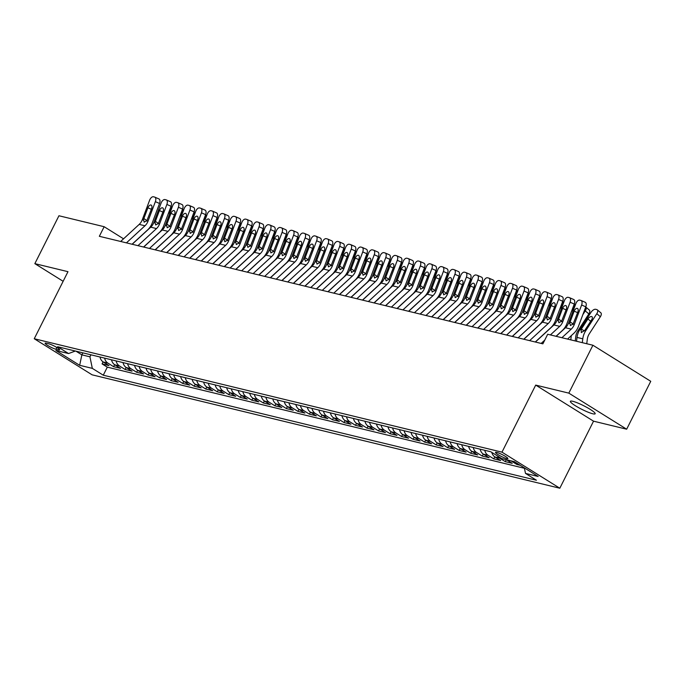 <?xml version="1.0" encoding="UTF-8"?>
<svg xmlns="http://www.w3.org/2000/svg" width="685" height="685" viewBox="0 0 685 685"><rect width="100%" height="100%" fill="white"/><g stroke="black" fill="none" stroke-linecap="round" stroke-linejoin="round"><path stroke-width="1.03" d="M572.763 401.29A13.871 2.029 -153.3 0 0 570.374 401.299A13.871 2.029 -153.3 0 0 578.457 407.549A13.871 2.029 -153.3 0 0 592.773 413.774A13.871 2.029 -153.3 0 0 595.162 413.766A13.871 2.029 -153.3 0 0 587.079 407.524A13.871 2.029 -153.3 0 0 572.763 401.29M496.668 452.348A6.936 1.01 -153.3 0 0 495.478 452.357A6.936 1.01 -153.3 0 0 499.519 455.482A6.936 1.01 -153.3 0 0 506.677 458.59A6.936 1.01 -153.3 0 0 507.868 458.59A6.936 1.01 -153.3 0 0 503.826 455.465A6.936 1.01 -153.3 0 0 496.668 452.348M626.664 429.204L568.824 393.13L535.704 385.098L593.544 421.172L626.664 429.204L650.75 381.305L592.91 345.231L547.692 334.263L542.88 343.844L99.342 236.299L104.163 226.718L58.944 215.758L34.849 263.648L63.14 281.295M593.544 421.172L559.816 488.225L92.09 374.815L34.25 338.741L501.977 452.151L559.816 488.225M99.993 357.005A8.674 7.261 103.6 0 0 103.289 362.005L108.992 365.567L102.082 363.889L103.093 361.877M104.608 358.118A8.674 7.261 103.6 0 0 107.896 363.127L113.599 366.68L114.618 364.668M113.599 366.68L120.517 368.359L114.806 364.797A8.674 7.261 103.6 0 1 111.518 359.796M123.035 362.588A8.674 7.261 103.6 0 0 126.331 367.597L132.034 371.15L125.124 369.472L126.134 367.468M134.56 365.388A8.674 7.261 103.6 0 0 137.848 370.388L143.559 373.942L136.64 372.272L137.651 370.26M146.076 368.179A8.674 7.261 103.6 0 0 149.373 373.179L155.075 376.741L148.165 375.063L149.176 373.051M157.601 370.97A8.674 7.261 103.6 0 0 160.889 375.971L166.601 379.533L159.682 377.855L160.692 375.842M169.118 373.762A8.674 7.261 103.6 0 0 172.415 378.762L178.117 382.324L171.207 380.646L172.218 378.642M180.643 376.553A8.674 7.261 103.6 0 0 183.931 381.562L189.634 385.116L182.724 383.446L183.734 381.434M192.16 379.353A8.674 7.261 103.6 0 0 195.456 384.353L201.159 387.916L194.249 386.237L195.259 384.225M203.676 382.144A8.674 7.261 103.6 0 0 206.973 387.145L212.675 390.707L205.765 389.029L206.776 387.016M215.201 384.936A8.674 7.261 103.6 0 0 218.489 389.936L224.2 393.498L217.282 391.82L218.301 389.816M226.718 387.727A8.674 7.261 103.6 0 0 230.014 392.736L235.717 396.29L228.807 394.62L229.817 392.608M238.243 390.527A8.674 7.261 103.6 0 0 241.531 395.528L247.242 399.09L240.324 397.411L241.334 395.399M249.76 393.318A8.674 7.261 103.6 0 0 253.056 398.319L258.759 401.881L251.849 400.203L252.859 398.19M261.285 396.11A8.674 7.261 103.6 0 0 264.573 401.11L270.284 404.672L263.365 402.994L264.376 400.99M272.801 398.901A8.674 7.261 103.6 0 0 276.098 403.91L281.8 407.464L274.891 405.794L275.901 403.782M284.326 401.701A8.674 7.261 103.6 0 0 287.614 406.702L293.317 410.264L286.407 408.585L287.417 406.573M295.843 404.492A8.674 7.261 103.6 0 0 299.139 409.493L304.842 413.055L297.932 411.377L298.943 409.365M307.359 407.284A8.674 7.261 103.6 0 0 310.656 412.284L316.359 415.846L309.449 414.168L310.459 412.156M318.885 410.075A8.674 7.261 103.6 0 0 322.173 415.084L327.884 418.638L320.965 416.959L321.984 414.956M330.401 412.875A8.674 7.261 103.6 0 0 333.698 417.876L339.4 421.429L332.49 419.759L333.501 417.747M341.926 415.667A8.674 7.261 103.6 0 0 345.214 420.667L350.925 424.229L344.007 422.551L345.017 420.539M353.443 418.458A8.674 7.261 103.6 0 0 356.739 423.458L362.442 427.02L355.532 425.342L356.542 423.33M364.968 421.249A8.674 7.261 103.6 0 0 368.256 426.258L373.967 429.812L367.049 428.134L368.059 426.13M376.485 424.049A8.674 7.261 103.6 0 0 379.781 429.05L385.484 432.603L378.574 430.933L379.584 428.921M388.01 426.841A8.674 7.261 103.6 0 0 391.298 431.841L397 435.403L390.09 433.725L391.101 431.713M399.526 429.632A8.674 7.261 103.6 0 0 402.823 434.632L408.525 438.194L401.615 436.516L402.626 434.504M411.043 432.423A8.674 7.261 103.6 0 0 414.339 437.424L420.042 440.986L413.132 439.308L414.142 437.304M422.568 435.215A8.674 7.261 103.6 0 0 425.856 440.224L431.567 443.777L424.649 442.108L425.668 440.095M434.084 438.015A8.674 7.261 103.6 0 0 437.381 443.015L443.084 446.577L436.174 444.899L437.184 442.887M445.61 440.806A8.674 7.261 103.6 0 0 448.898 445.807L454.609 449.369L447.69 447.69L448.701 445.678M457.126 443.597A8.674 7.261 103.6 0 0 460.423 448.598L466.125 452.16L459.215 450.482L460.226 448.478M468.651 446.389A8.674 7.261 103.6 0 0 471.939 451.398L477.651 454.951L470.732 453.282L471.742 451.269M480.168 449.189A8.674 7.261 103.6 0 0 483.464 454.189L489.167 457.751L482.257 456.073L483.267 454.061M491.779 452.383A8.674 7.261 103.6 0 0 494.981 456.981L500.684 460.543L493.774 458.864L494.784 456.852M506.421 459.721A8.674 7.261 103.6 0 0 506.506 459.772L512.209 463.334L505.299 461.656L506.283 459.686M520.198 465.269L516.815 464.456L517.312 463.471M55.956 349.247L58.49 349.864A6.722 0.985 -153.3 0 0 59.646 349.855A6.722 0.985 -153.3 0 0 55.733 346.833A6.722 0.985 -153.3 0 0 48.798 343.81L46.263 343.202A6.722 0.985 -153.3 0 0 45.107 343.202A6.722 0.985 -153.3 0 0 49.02 346.225A6.722 0.985 -153.3 0 0 55.956 349.247L56.846 347.475M82.876 352.852L81.866 354.856L89.932 356.817L92.329 368.376L103.272 375.2L536.441 480.236L525.498 473.412L538.17 476.477L514.409 461.664L501.737 458.59L490.794 451.766L57.626 346.73L68.569 353.554L75.359 351.028M92.329 368.376L79.657 365.302L55.896 350.48L68.569 353.554M102.082 363.889L107.322 367.151L524.436 468.292M516.815 464.456L511.113 460.894A8.674 7.261 -76.4 0 1 511.027 460.842M505.299 461.656L499.588 458.102A8.674 7.261 -76.4 0 1 497.404 455.885M493.774 458.864L488.071 455.302A8.674 7.261 -76.4 0 1 484.774 450.302M482.257 456.073L476.546 452.511A8.674 7.261 -76.4 0 1 473.258 447.51M470.732 453.282L465.029 449.72A8.674 7.261 -76.4 0 1 461.733 444.719M459.215 450.482L453.504 446.928A8.674 7.261 -76.4 0 1 450.216 441.919M447.69 447.69L441.988 444.128A8.674 7.261 -76.4 0 1 438.7 439.128M436.174 444.899L430.471 441.337A8.674 7.261 -76.4 0 1 427.175 436.336M424.649 442.108L418.946 438.546A8.674 7.261 -76.4 0 1 415.658 433.545M413.132 439.308L407.429 435.754A8.674 7.261 -76.4 0 1 404.133 430.745M401.615 436.516L395.904 432.954A8.674 7.261 -76.4 0 1 392.616 427.954M390.09 433.725L384.388 430.163A8.674 7.261 -76.4 0 1 381.091 425.162M378.574 430.933L372.863 427.371A8.674 7.261 -76.4 0 1 369.575 422.371M367.049 428.134L361.346 424.58A8.674 7.261 -76.4 0 1 358.05 419.58M355.532 425.342L349.821 421.789A8.674 7.261 -76.4 0 1 346.533 416.78M344.007 422.551L338.304 418.989A8.674 7.261 -76.4 0 1 335.008 413.988M332.49 419.759L326.788 416.197A8.674 7.261 -76.4 0 1 323.491 411.197M320.965 416.959L315.263 413.406A8.674 7.261 -76.4 0 1 311.975 408.406M309.449 414.168L303.746 410.615A8.674 7.261 -76.4 0 1 300.45 405.606M297.932 411.377L292.221 407.815A8.674 7.261 -76.4 0 1 288.933 402.814M286.407 408.585L280.704 405.023A8.674 7.261 -76.4 0 1 277.408 400.023M274.891 405.794L269.179 402.232A8.674 7.261 -76.4 0 1 265.891 397.231M263.365 402.994L257.663 399.441A8.674 7.261 -76.4 0 1 254.366 394.432M251.849 400.203L246.138 396.641A8.674 7.261 -76.4 0 1 242.85 391.64M240.324 397.411L234.621 393.849A8.674 7.261 -76.4 0 1 231.325 388.849M228.807 394.62L223.105 391.058A8.674 7.261 -76.4 0 1 219.808 386.057M217.282 391.82L211.579 388.267A8.674 7.261 -76.4 0 1 208.291 383.257M205.765 389.029L200.063 385.467A8.674 7.261 -76.4 0 1 196.766 380.466M194.249 386.237L188.538 382.675A8.674 7.261 -76.4 0 1 185.25 377.675M182.724 383.446L177.021 379.884A8.674 7.261 -76.4 0 1 173.725 374.883M171.207 380.646L165.496 377.092A8.674 7.261 -76.4 0 1 162.208 372.092M159.682 377.855L153.979 374.301A8.674 7.261 -76.4 0 1 150.683 369.292M148.165 375.063L142.454 371.501A8.674 7.261 -76.4 0 1 139.166 366.501M136.64 372.272L130.938 368.71A8.674 7.261 -76.4 0 1 127.641 363.709M125.124 369.472L119.421 365.918A8.674 7.261 -76.4 0 1 116.125 360.918M90.942 354.804L89.932 356.817M568.824 393.13L592.91 345.231M535.704 385.098L501.977 452.151M34.25 338.741L67.978 271.68L34.849 263.648M123.548 238.817L104.163 226.718M75.966 351.174L81.866 354.856L79.657 365.302M107.322 367.151L103.272 375.2M525.498 473.412L524.342 467.855M120.671 241.471L139.209 224.389A10.84 9.076 103.6 0 0 142.266 219.782L149.604 200.26A4.333 2.346 -66.5 0 1 153.423 196.775L154.579 197.049A4.333 2.346 -66.5 0 1 154.784 197.126A4.333 2.346 -66.5 0 1 155.367 201.655L148.028 221.178L146.787 220.878L144.021 222.034M132.068 244.237L147.626 229.903A16.26 13.614 103.6 0 0 152.207 223.002L159.545 203.479L155.367 201.655M126.425 242.867L144.972 225.785A10.84 9.076 103.6 0 0 148.028 221.178M158.757 198.873A4.333 2.346 113.5 0 1 158.963 198.941A4.333 2.346 113.5 0 1 159.545 203.479M144.364 222.188L143.507 220.091L143.867 218.532L147.9 207.795A3.468 1.875 113.5 0 1 150.965 205.003A3.468 1.875 113.5 0 1 151.128 205.063A3.468 1.875 113.5 0 1 151.59 208.685L146.787 220.878M168.142 214.054L170.539 210.338A4.333 2.183 -49.8 0 0 171.036 206.468A4.333 2.183 -49.8 0 0 171.002 206.433M132.188 244.262L150.734 227.18A10.84 9.076 103.6 0 0 153.791 222.582L161.121 203.051A4.333 2.346 -66.5 0 1 164.948 199.566L166.095 199.849A4.333 2.346 -66.5 0 1 166.309 199.917A4.333 2.346 -66.5 0 1 166.883 204.447L159.545 223.978L158.303 223.678L155.546 224.826M143.585 247.028L159.143 232.694A16.26 13.614 103.6 0 0 163.724 225.793L171.062 206.271L166.883 204.447M137.95 245.658L156.497 228.576A10.84 9.076 103.6 0 0 159.545 223.978M170.274 201.664A4.333 2.346 113.5 0 1 170.488 201.732A4.333 2.346 113.5 0 1 171.062 206.271M155.88 224.98L155.024 222.882L155.392 221.323L159.425 210.586A3.468 1.875 113.5 0 1 162.482 207.795A3.468 1.875 113.5 0 1 162.653 207.855A3.468 1.875 113.5 0 1 163.107 211.485L158.303 223.678M143.704 247.054L162.251 229.972A10.84 9.076 103.6 0 0 165.308 225.374L172.646 205.851A4.333 2.346 -66.5 0 1 176.465 202.358L177.62 202.64A4.333 2.346 -66.5 0 1 177.826 202.709A4.333 2.346 -66.5 0 1 178.4 207.247L171.07 226.769L169.829 226.47L167.063 227.617M155.11 249.819L170.668 235.494A16.26 13.614 103.6 0 0 175.249 228.584L182.578 209.062L178.4 207.247M149.467 248.45L168.013 231.367A10.84 9.076 103.6 0 0 171.07 226.769M181.799 204.455A4.333 2.346 113.5 0 1 182.004 204.524A4.333 2.346 113.5 0 1 182.578 209.062M167.397 227.771L166.549 225.673L166.909 224.123L170.942 213.377A3.468 1.875 113.5 0 1 174.007 210.595A3.468 1.875 113.5 0 1 174.17 210.646A3.468 1.875 113.5 0 1 174.632 214.277L169.829 226.47M155.23 249.854L173.776 232.772A10.84 9.076 103.6 0 0 176.824 228.165L184.162 208.642A4.333 2.346 -66.5 0 1 187.99 205.157L189.137 205.431A4.333 2.346 -66.5 0 1 189.351 205.5A4.333 2.346 -66.5 0 1 189.925 210.038L182.587 229.561L181.345 229.261L178.588 230.417M166.626 252.611L182.184 238.286A16.26 13.614 103.6 0 0 186.765 231.384L194.103 211.853L189.925 210.038M160.992 251.249L179.53 234.167A10.84 9.076 103.6 0 0 182.587 229.561M193.316 207.247A4.333 2.346 113.5 0 1 193.53 207.324A4.333 2.346 113.5 0 1 194.103 211.853M178.922 230.562L178.066 228.465L178.425 226.915L182.467 216.177A3.468 1.875 113.5 0 1 185.524 213.386A3.468 1.875 113.5 0 1 185.695 213.437A3.468 1.875 113.5 0 1 186.149 217.068L181.345 229.261M166.746 252.645L185.292 235.563A10.84 9.076 103.6 0 0 188.349 230.956L195.687 211.434A4.333 2.346 -66.5 0 1 199.506 207.949L200.662 208.223A4.333 2.346 -66.5 0 1 200.868 208.3A4.333 2.346 -66.5 0 1 201.441 212.829L194.112 232.352L192.87 232.052L190.105 233.208M178.151 255.411L193.709 241.077A16.26 13.614 103.6 0 0 198.29 234.176L205.62 214.645L201.441 212.829M172.509 254.041L191.055 236.959A10.84 9.076 103.6 0 0 194.112 232.352M204.841 210.047A4.333 2.346 113.5 0 1 205.046 210.115A4.333 2.346 113.5 0 1 205.62 214.645M190.439 233.362L189.591 231.256L189.951 229.706L193.983 218.969A3.468 1.875 113.5 0 1 197.04 216.177A3.468 1.875 113.5 0 1 197.211 216.237A3.468 1.875 113.5 0 1 197.674 219.859L192.87 232.052M179.658 216.845L182.064 213.129A4.333 2.183 -49.8 0 0 182.552 209.259A4.333 2.183 -49.8 0 0 182.518 209.233M191.175 219.637L193.581 215.921A4.333 2.183 -49.8 0 0 194.078 212.05A4.333 2.183 -49.8 0 0 194.043 212.025M202.7 222.428L205.106 218.72A4.333 2.183 -49.8 0 0 205.594 214.85A4.333 2.183 -49.8 0 0 205.56 214.816M214.217 225.228L216.623 221.512A4.333 2.183 -49.8 0 0 217.119 217.642A4.333 2.183 -49.8 0 0 217.077 217.607M178.271 255.436L196.818 238.354A10.84 9.076 103.6 0 0 199.866 233.756L207.204 214.225A4.333 2.346 -66.5 0 1 211.031 210.74L212.179 211.023A4.333 2.346 -66.5 0 1 212.393 211.091A4.333 2.346 -66.5 0 1 212.966 215.621L205.628 235.152L204.387 234.852L201.63 236M189.668 258.202L205.226 243.869A16.26 13.614 103.6 0 0 209.807 236.967L217.145 217.445L212.966 215.621M184.025 256.832L202.572 239.75A10.84 9.076 103.6 0 0 205.628 235.152M216.357 212.838A4.333 2.346 113.5 0 1 216.571 212.907A4.333 2.346 113.5 0 1 217.145 217.445M201.964 236.154L201.107 234.056L201.467 232.498L205.509 221.76A3.468 1.875 113.5 0 1 208.565 218.969A3.468 1.875 113.5 0 1 208.728 219.029A3.468 1.875 113.5 0 1 209.19 222.659L204.387 234.852M225.742 228.019L228.148 224.303A4.333 2.183 -49.8 0 0 228.636 220.433A4.333 2.183 -49.8 0 0 228.602 220.407M189.788 258.228L208.334 241.146A10.84 9.076 103.6 0 0 211.391 236.548L218.72 217.025A4.333 2.346 -66.5 0 1 222.548 213.532L223.704 213.814A4.333 2.346 -66.5 0 1 223.909 213.883A4.333 2.346 -66.5 0 1 224.483 218.421L217.145 237.943L215.912 237.644L213.146 238.791M201.193 260.994L216.743 246.66A16.26 13.614 103.6 0 0 221.332 239.759L228.662 220.236L224.483 218.421M195.55 259.624L214.097 242.541A10.84 9.076 103.6 0 0 217.145 237.943M227.882 215.629A4.333 2.346 113.5 0 1 228.088 215.698A4.333 2.346 113.5 0 1 228.662 220.236M213.48 238.945L212.633 236.847L212.992 235.297L217.025 224.552A3.468 1.875 113.5 0 1 220.082 221.769A3.468 1.875 113.5 0 1 220.253 221.82A3.468 1.875 113.5 0 1 220.716 225.451L215.912 237.644M237.258 230.811L239.664 227.095A4.333 2.183 -49.8 0 0 240.161 223.224A4.333 2.183 -49.8 0 0 240.118 223.199M201.313 261.028L219.851 243.946A10.84 9.076 103.6 0 0 222.908 239.339L230.246 219.817A4.333 2.346 -66.5 0 1 234.073 216.323L235.22 216.606A4.333 2.346 -66.5 0 1 235.434 216.674A4.333 2.346 -66.5 0 1 236.008 221.212L228.67 240.735L227.429 240.435L224.663 241.591M212.71 263.785L228.268 249.46A16.26 13.614 103.6 0 0 232.849 242.55L240.187 223.027L236.008 221.212M207.067 262.423L225.613 245.341A10.84 9.076 103.6 0 0 228.67 240.735M239.399 218.421A4.333 2.346 113.5 0 1 239.613 218.498A4.333 2.346 113.5 0 1 240.187 223.027M225.005 241.736L224.149 239.639L224.509 238.089L228.542 227.351A3.468 1.875 113.5 0 1 231.607 224.56A3.468 1.875 113.5 0 1 231.77 224.611A3.468 1.875 113.5 0 1 232.232 228.242L227.429 240.435M248.783 233.602L251.19 229.895A4.333 2.183 -49.8 0 0 251.678 226.024A4.333 2.183 -49.8 0 0 251.643 225.99M212.829 263.819L231.376 246.737A10.84 9.076 103.6 0 0 234.433 242.13L241.762 222.608A4.333 2.346 -66.5 0 1 245.59 219.123L246.737 219.397A4.333 2.346 -66.5 0 1 246.951 219.474A4.333 2.346 -66.5 0 1 247.525 224.004L240.187 243.526L238.945 243.226L236.188 244.382M224.226 266.585L239.784 252.251A16.26 13.614 103.6 0 0 244.365 245.35L251.703 225.819L247.525 224.004M218.592 265.215L237.138 248.133A10.84 9.076 103.6 0 0 240.187 243.526M250.924 221.221A4.333 2.346 113.5 0 1 251.13 221.289A4.333 2.346 113.5 0 1 251.703 225.819M236.522 244.536L235.674 242.43L236.034 240.88L240.067 230.143A3.468 1.875 113.5 0 1 243.124 227.351A3.468 1.875 113.5 0 1 243.295 227.411A3.468 1.875 113.5 0 1 243.749 231.033L238.945 243.226M260.3 236.402L262.706 232.686A4.333 2.183 -49.8 0 0 263.203 228.816A4.333 2.183 -49.8 0 0 263.16 228.781M224.355 266.611L242.892 249.528A10.84 9.076 103.6 0 0 245.949 244.93L253.287 225.399A4.333 2.346 -66.5 0 1 257.106 221.914L258.262 222.197A4.333 2.346 -66.5 0 1 258.468 222.265A4.333 2.346 -66.5 0 1 259.05 226.795L251.712 246.326L250.47 246.018L247.705 247.174M235.751 269.376L251.309 255.043A16.26 13.614 103.6 0 0 255.89 248.141L263.228 228.619L259.05 226.795M230.109 268.006L248.655 250.924A10.84 9.076 103.6 0 0 251.712 246.326M262.441 224.012A4.333 2.346 113.5 0 1 262.646 224.081A4.333 2.346 113.5 0 1 263.228 228.619M248.047 247.328L247.191 245.23L247.55 243.672L251.583 232.934A3.468 1.875 113.5 0 1 254.649 230.143A3.468 1.875 113.5 0 1 254.811 230.203A3.468 1.875 113.5 0 1 255.274 233.825L250.47 246.018M271.825 239.193L274.223 235.477A4.333 2.183 -49.8 0 0 274.719 231.607A4.333 2.183 -49.8 0 0 274.685 231.573M235.871 269.402L254.418 252.32A10.84 9.076 103.6 0 0 257.474 247.722L264.804 228.191A4.333 2.346 -66.5 0 1 268.631 224.706L269.779 224.988A4.333 2.346 -66.5 0 1 269.993 225.057A4.333 2.346 -66.5 0 1 270.566 229.595L263.228 249.117L261.987 248.818L259.23 249.965M247.268 272.168L262.826 257.834A16.26 13.614 103.6 0 0 267.407 250.933L274.745 231.41L270.566 229.595M241.634 270.798L260.18 253.715A10.84 9.076 103.6 0 0 263.228 249.117M273.957 226.803A4.333 2.346 113.5 0 1 274.171 226.872A4.333 2.346 113.5 0 1 274.745 231.41M259.564 250.119L258.707 248.021L259.076 246.472L263.108 235.726A3.468 1.875 113.5 0 1 266.165 232.943A3.468 1.875 113.5 0 1 266.337 232.994A3.468 1.875 113.5 0 1 266.79 236.625L261.987 248.818M283.342 241.985L285.748 238.269A4.333 2.183 -49.8 0 0 286.236 234.398A4.333 2.183 -49.8 0 0 286.202 234.373M247.388 272.193L265.934 255.111A10.84 9.076 103.6 0 0 268.991 250.513L276.329 230.991A4.333 2.346 -66.5 0 1 280.148 227.497L281.304 227.78A4.333 2.346 -66.5 0 1 281.509 227.848A4.333 2.346 -66.5 0 1 282.083 232.386L274.753 251.909L273.512 251.609L270.746 252.765M258.793 274.959L274.351 260.634A16.26 13.614 103.6 0 0 278.932 253.724L286.261 234.201L282.083 232.386M253.15 273.598L271.697 256.515A10.84 9.076 103.6 0 0 274.753 251.909M285.482 229.595A4.333 2.346 113.5 0 1 285.688 229.672A4.333 2.346 113.5 0 1 286.261 234.201M271.08 252.911L270.233 250.813L270.592 249.263L274.625 238.526A3.468 1.875 113.5 0 1 277.69 235.734A3.468 1.875 113.5 0 1 277.853 235.786A3.468 1.875 113.5 0 1 278.315 239.416L273.512 251.609M294.858 244.776L297.264 241.069A4.333 2.183 -49.8 0 0 297.761 237.19A4.333 2.183 -49.8 0 0 297.727 237.164M258.913 274.993L277.459 257.911A10.84 9.076 103.6 0 0 280.507 253.304L287.846 233.782A4.333 2.346 -66.5 0 1 291.673 230.297L292.82 230.571A4.333 2.346 -66.5 0 1 293.034 230.639A4.333 2.346 -66.5 0 1 293.608 235.178L286.27 254.7L285.029 254.4L282.271 255.556M270.31 277.759L285.868 263.425A16.26 13.614 103.6 0 0 290.449 256.524L297.787 236.993L293.608 235.178M264.675 276.389L283.213 259.307A10.84 9.076 103.6 0 0 286.27 254.7M296.999 232.395A4.333 2.346 113.5 0 1 297.213 232.463A4.333 2.346 113.5 0 1 297.787 236.993M282.605 255.702L281.749 253.604L282.109 252.054L286.15 241.317A3.468 1.875 113.5 0 1 289.207 238.526A3.468 1.875 113.5 0 1 289.378 238.585A3.468 1.875 113.5 0 1 289.832 242.207L285.029 254.4M306.383 247.576L308.789 243.86A4.333 2.183 -49.8 0 0 309.277 239.99A4.333 2.183 -49.8 0 0 309.243 239.956M270.429 277.785L288.976 260.702A10.84 9.076 103.6 0 0 292.033 256.096L299.371 236.573A4.333 2.346 -66.5 0 1 303.19 233.088L304.345 233.371A4.333 2.346 -66.5 0 1 304.551 233.439A4.333 2.346 -66.5 0 1 305.125 237.969L297.795 257.5L296.554 257.192L293.788 258.348M281.835 280.55L297.393 266.217A16.26 13.614 103.6 0 0 301.974 259.315L309.303 239.793L305.125 237.969M276.192 279.18L294.738 262.098A10.84 9.076 103.6 0 0 297.795 257.5M308.524 235.186A4.333 2.346 113.5 0 1 308.729 235.255A4.333 2.346 113.5 0 1 309.303 239.793M294.122 258.502L293.274 256.404L293.634 254.846L297.667 244.108A3.468 1.875 113.5 0 1 300.724 241.317A3.468 1.875 113.5 0 1 300.895 241.377A3.468 1.875 113.5 0 1 301.357 244.999L296.554 257.192M317.9 250.367L320.306 246.651A4.333 2.183 -49.8 0 0 320.803 242.781A4.333 2.183 -49.8 0 0 320.76 242.747M281.955 280.576L300.501 263.494A10.84 9.076 103.6 0 0 303.549 258.896L310.887 239.365A4.333 2.346 -66.5 0 1 314.715 235.88L315.862 236.162A4.333 2.346 -66.5 0 1 316.076 236.231A4.333 2.346 -66.5 0 1 316.65 240.769L309.312 260.291L308.07 259.992L305.313 261.139M293.351 283.342L308.909 269.008A16.26 13.614 103.6 0 0 313.49 262.107L320.828 242.584L316.65 240.769M287.709 281.972L306.255 264.889A10.84 9.076 103.6 0 0 309.312 260.291M320.041 237.978A4.333 2.346 113.5 0 1 320.255 238.046A4.333 2.346 113.5 0 1 320.828 242.584M305.647 261.293L304.791 259.195L305.15 257.646L309.192 246.9A3.468 1.875 113.5 0 1 312.249 244.108A3.468 1.875 113.5 0 1 312.411 244.168A3.468 1.875 113.5 0 1 312.874 247.799L308.07 259.992M329.425 253.159L331.831 249.443A4.333 2.183 -49.8 0 0 332.319 245.572A4.333 2.183 -49.8 0 0 332.285 245.547M293.471 283.367L312.017 266.285A10.84 9.076 103.6 0 0 315.074 261.687L322.404 242.165A4.333 2.346 -66.5 0 1 326.231 238.671L327.387 238.954A4.333 2.346 -66.5 0 1 327.593 239.022A4.333 2.346 -66.5 0 1 328.166 243.56L320.828 263.083L319.595 262.783L316.83 263.939M304.876 286.133L320.426 271.808A16.26 13.614 103.6 0 0 325.015 264.898L332.345 245.376L328.166 243.56M299.234 284.772L317.78 267.689A10.84 9.076 103.6 0 0 320.828 263.083M331.566 240.769A4.333 2.346 113.5 0 1 331.771 240.846A4.333 2.346 113.5 0 1 332.345 245.376M317.164 264.085L316.316 261.987L316.675 260.437L320.708 249.7A3.468 1.875 113.5 0 1 323.765 246.908A3.468 1.875 113.5 0 1 323.936 246.96A3.468 1.875 113.5 0 1 324.399 250.59L319.595 262.783M340.942 255.95L343.348 252.243A4.333 2.183 -49.8 0 0 343.844 248.364A4.333 2.183 -49.8 0 0 343.801 248.338M304.996 286.167L323.534 269.085A10.84 9.076 103.6 0 0 326.591 264.478L333.929 244.956A4.333 2.346 -66.5 0 1 337.756 241.471L338.904 241.745A4.333 2.346 -66.5 0 1 339.118 241.814A4.333 2.346 -66.5 0 1 339.692 246.352L332.353 265.874L331.112 265.575L328.346 266.73M316.393 288.924L331.951 274.599A16.26 13.614 103.6 0 0 336.532 267.698L343.87 248.167L339.692 246.352M310.75 287.563L329.297 270.481A10.84 9.076 103.6 0 0 332.353 265.874M343.082 243.569A4.333 2.346 113.5 0 1 343.296 243.637A4.333 2.346 113.5 0 1 343.87 248.167M328.689 266.876L327.832 264.778L328.192 263.228L332.225 252.491A3.468 1.875 113.5 0 1 335.29 249.7A3.468 1.875 113.5 0 1 335.453 249.76A3.468 1.875 113.5 0 1 335.915 253.381L331.112 265.575M352.467 258.75L354.873 255.034A4.333 2.183 -49.8 0 0 355.361 251.164A4.333 2.183 -49.8 0 0 355.327 251.13M316.513 288.959L335.059 271.876A10.84 9.076 103.6 0 0 338.116 267.27L345.445 247.747A4.333 2.346 -66.5 0 1 349.273 244.262L350.429 244.536A4.333 2.346 -66.5 0 1 350.634 244.613A4.333 2.346 -66.5 0 1 351.208 249.143L343.87 268.674L342.628 268.366L339.871 269.522M327.909 291.724L343.468 277.391A16.26 13.614 103.6 0 0 348.048 270.489L355.387 250.967L351.208 249.143M322.275 290.354L340.822 273.272A10.84 9.076 103.6 0 0 343.87 268.674M354.607 246.36A4.333 2.346 113.5 0 1 354.813 246.429A4.333 2.346 113.5 0 1 355.387 250.967M340.205 269.676L339.358 267.578L339.717 266.02L343.75 255.282A3.468 1.875 113.5 0 1 346.807 252.491A3.468 1.875 113.5 0 1 346.978 252.551A3.468 1.875 113.5 0 1 347.432 256.173L342.628 268.366M363.983 261.542L366.389 257.825A4.333 2.183 -49.8 0 0 366.886 253.955A4.333 2.183 -49.8 0 0 366.843 253.921M328.038 291.75L346.576 274.668A10.84 9.076 103.6 0 0 349.633 270.07L356.971 250.539A4.333 2.346 -66.5 0 1 360.789 247.054L361.945 247.336A4.333 2.346 -66.5 0 1 362.151 247.405A4.333 2.346 -66.5 0 1 362.733 251.934L355.395 271.466L354.154 271.166L351.388 272.313M339.435 294.516L354.993 280.182A16.26 13.614 103.6 0 0 359.574 273.281L366.912 253.758L362.733 251.934M333.792 293.146L352.338 276.064A10.84 9.076 103.6 0 0 355.395 271.466M366.124 249.152A4.333 2.346 113.5 0 1 366.329 249.22A4.333 2.346 113.5 0 1 366.912 253.758M351.73 272.467L350.874 270.369L351.234 268.811L355.267 258.074A3.468 1.875 113.5 0 1 358.332 255.282A3.468 1.875 113.5 0 1 358.495 255.342A3.468 1.875 113.5 0 1 358.957 258.973L354.154 271.166M375.508 264.333L377.906 260.617A4.333 2.183 -49.8 0 0 378.403 256.747A4.333 2.183 -49.8 0 0 378.368 256.721M339.554 294.541L358.101 277.459A10.84 9.076 103.6 0 0 361.158 272.861L368.487 253.339A4.333 2.346 -66.5 0 1 372.315 249.845L373.462 250.128A4.333 2.346 -66.5 0 1 373.676 250.196A4.333 2.346 -66.5 0 1 374.25 254.734L366.912 274.257L365.67 273.957L362.913 275.113M350.951 297.307L366.509 282.982A16.26 13.614 103.6 0 0 371.09 276.072L378.428 256.55L374.25 254.734M345.317 295.946L363.863 278.855A10.84 9.076 103.6 0 0 366.912 274.257M377.64 251.943A4.333 2.346 113.5 0 1 377.855 252.011A4.333 2.346 113.5 0 1 378.428 256.55M363.247 275.259L362.391 273.161L362.759 271.611L366.792 260.865A3.468 1.875 113.5 0 1 369.849 258.082A3.468 1.875 113.5 0 1 370.02 258.134A3.468 1.875 113.5 0 1 370.474 261.764L365.67 273.957M387.025 267.124L389.431 263.408A4.333 2.183 -49.8 0 0 389.919 259.538A4.333 2.183 -49.8 0 0 389.885 259.512M351.071 297.341L369.617 280.259A10.84 9.076 103.6 0 0 372.674 275.653L380.012 256.13A4.333 2.346 -66.5 0 1 383.831 252.645L384.987 252.919A4.333 2.346 -66.5 0 1 385.193 252.988A4.333 2.346 -66.5 0 1 385.766 257.526L378.437 277.048L377.195 276.749L374.43 277.904M362.476 300.099L378.034 285.773A16.26 13.614 103.6 0 0 382.615 278.872L389.945 259.341L385.766 257.526M356.834 298.737L375.38 281.655A10.84 9.076 103.6 0 0 378.437 277.048M389.166 254.743A4.333 2.346 113.5 0 1 389.371 254.811A4.333 2.346 113.5 0 1 389.945 259.341M374.763 278.05L373.916 275.952L374.275 274.402L378.308 263.665A3.468 1.875 113.5 0 1 381.374 260.874A3.468 1.875 113.5 0 1 381.536 260.925A3.468 1.875 113.5 0 1 381.999 264.556L377.195 276.749M398.542 269.916L400.948 266.208A4.333 2.183 -49.8 0 0 401.444 262.338A4.333 2.183 -49.8 0 0 401.41 262.304M362.596 300.133L381.143 283.051A10.84 9.076 103.6 0 0 384.191 278.444L391.529 258.921A4.333 2.346 -66.5 0 1 395.356 255.436L396.504 255.71A4.333 2.346 -66.5 0 1 396.718 255.788A4.333 2.346 -66.5 0 1 397.291 260.317L389.953 279.84L388.712 279.54L385.955 280.696M373.993 302.898L389.551 288.565A16.26 13.614 103.6 0 0 394.132 281.663L401.47 262.141L397.291 260.317M368.359 301.528L386.897 284.446A10.84 9.076 103.6 0 0 389.953 279.84M400.682 257.534A4.333 2.346 113.5 0 1 400.896 257.603A4.333 2.346 113.5 0 1 401.47 262.141M386.289 280.85L385.432 278.744L385.792 277.194L389.833 266.456A3.468 1.875 113.5 0 1 392.89 263.665A3.468 1.875 113.5 0 1 393.062 263.725A3.468 1.875 113.5 0 1 393.515 267.347L388.712 279.54M410.067 272.716L412.473 269A4.333 2.183 -49.8 0 0 412.961 265.129A4.333 2.183 -49.8 0 0 412.927 265.095M374.113 302.924L392.659 285.842A10.84 9.076 103.6 0 0 395.716 281.244L403.054 261.713A4.333 2.346 -66.5 0 1 406.873 258.228L408.029 258.51A4.333 2.346 -66.5 0 1 408.234 258.579A4.333 2.346 -66.5 0 1 408.808 263.108L401.478 282.64L400.237 282.34L397.471 283.487M385.518 305.69L401.076 291.356A16.26 13.614 103.6 0 0 405.657 284.455L412.986 264.932L408.808 263.108M379.875 304.32L398.422 287.238A10.84 9.076 103.6 0 0 401.478 282.64M412.207 260.326A4.333 2.346 113.5 0 1 412.413 260.394A4.333 2.346 113.5 0 1 412.986 264.932M397.805 283.641L396.957 281.544L397.317 279.985L401.35 269.248A3.468 1.875 113.5 0 1 404.407 266.456A3.468 1.875 113.5 0 1 404.578 266.516A3.468 1.875 113.5 0 1 405.041 270.147L400.237 282.34M421.583 275.507L423.989 271.791A4.333 2.183 -49.8 0 0 424.486 267.921A4.333 2.183 -49.8 0 0 424.443 267.895M385.638 305.716L404.184 288.633A10.84 9.076 103.6 0 0 407.233 284.035L414.571 264.513A4.333 2.346 -66.5 0 1 418.398 261.019L419.545 261.302A4.333 2.346 -66.5 0 1 419.759 261.37A4.333 2.346 -66.5 0 1 420.333 265.908L412.995 285.431L411.753 285.131L408.996 286.279M397.035 308.481L412.593 294.148A16.26 13.614 103.6 0 0 417.174 287.246L424.512 267.724L420.333 265.908M391.392 307.111L409.938 290.029A10.84 9.076 103.6 0 0 412.995 285.431M423.724 263.117A4.333 2.346 113.5 0 1 423.938 263.186A4.333 2.346 113.5 0 1 424.512 267.724M409.33 286.433L408.474 284.335L408.834 282.785L412.875 272.039A3.468 1.875 113.5 0 1 415.932 269.256A3.468 1.875 113.5 0 1 416.095 269.308A3.468 1.875 113.5 0 1 416.557 272.938L411.753 285.131M433.108 278.298L435.514 274.582A4.333 2.183 -49.8 0 0 436.002 270.712A4.333 2.183 -49.8 0 0 435.968 270.686M397.154 308.515L415.701 291.433A10.84 9.076 103.6 0 0 418.758 286.827L426.087 267.304A4.333 2.346 -66.5 0 1 429.915 263.811L431.07 264.093A4.333 2.346 -66.5 0 1 431.276 264.162A4.333 2.346 -66.5 0 1 431.85 268.7L424.512 288.222L423.279 287.923L420.513 289.079M408.56 311.273L424.109 296.947A16.26 13.614 103.6 0 0 428.699 290.046L436.028 270.515L431.85 268.7M402.917 309.911L421.463 292.829A10.84 9.076 103.6 0 0 424.512 288.222M435.249 265.908A4.333 2.346 113.5 0 1 435.454 265.986A4.333 2.346 113.5 0 1 436.028 270.515M420.847 289.224L419.999 287.126L420.359 285.576L424.392 274.839A3.468 1.875 113.5 0 1 427.449 272.048A3.468 1.875 113.5 0 1 427.62 272.099A3.468 1.875 113.5 0 1 428.082 275.73L423.279 287.923M444.625 281.09L447.031 277.382A4.333 2.183 -49.8 0 0 447.528 273.512A4.333 2.183 -49.8 0 0 447.485 273.478M408.68 311.307L427.217 294.225A10.84 9.076 103.6 0 0 430.274 289.618L437.612 270.095A4.333 2.346 -66.5 0 1 441.44 266.611L442.587 266.885A4.333 2.346 -66.5 0 1 442.801 266.962A4.333 2.346 -66.5 0 1 443.375 271.491L436.037 291.014L434.795 290.714L432.029 291.87M420.076 314.072L435.634 299.739A16.26 13.614 103.6 0 0 440.215 292.837L447.553 273.306L443.375 271.491M414.434 312.702L432.98 295.62A10.84 9.076 103.6 0 0 436.037 291.014M446.766 268.708A4.333 2.346 113.5 0 1 446.98 268.777A4.333 2.346 113.5 0 1 447.553 273.306M432.372 292.024L431.516 289.918L431.875 288.368L435.908 277.63A3.468 1.875 113.5 0 1 438.974 274.839A3.468 1.875 113.5 0 1 439.136 274.899A3.468 1.875 113.5 0 1 439.599 278.521L434.795 290.714M456.15 283.89L458.556 280.174A4.333 2.183 -49.8 0 0 459.044 276.303A4.333 2.183 -49.8 0 0 459.01 276.269M420.196 314.098L438.742 297.016A10.84 9.076 103.6 0 0 441.799 292.418L449.129 272.887A4.333 2.346 -66.5 0 1 452.956 269.402L454.112 269.684A4.333 2.346 -66.5 0 1 454.318 269.753A4.333 2.346 -66.5 0 1 454.891 274.283L447.553 293.814L446.312 293.514L443.555 294.661M431.593 316.864L447.151 302.53A16.26 13.614 103.6 0 0 451.732 295.629L459.07 276.106L454.891 274.283M425.959 315.494L444.505 298.412A10.84 9.076 103.6 0 0 447.553 293.814M458.291 271.5A4.333 2.346 113.5 0 1 458.496 271.568A4.333 2.346 113.5 0 1 459.07 276.106M443.889 294.815L443.041 292.718L443.401 291.159L447.433 280.422A3.468 1.875 113.5 0 1 450.49 277.63A3.468 1.875 113.5 0 1 450.662 277.69A3.468 1.875 113.5 0 1 451.115 281.321L446.312 293.514M467.667 286.681L470.073 282.965A4.333 2.183 -49.8 0 0 470.569 279.095A4.333 2.183 -49.8 0 0 470.526 279.069M431.721 316.89L450.259 299.807A10.84 9.076 103.6 0 0 453.316 295.209L460.654 275.678A4.333 2.346 -66.5 0 1 464.473 272.193L465.629 272.476A4.333 2.346 -66.5 0 1 465.834 272.544A4.333 2.346 -66.5 0 1 466.416 277.082L459.078 296.605L457.837 296.305L455.071 297.453M443.118 319.655L458.676 305.322A16.26 13.614 103.6 0 0 463.257 298.42L470.595 278.898L466.416 277.082M437.475 318.285L456.022 301.203A10.84 9.076 103.6 0 0 459.078 296.605M469.807 274.291A4.333 2.346 113.5 0 1 470.013 274.36A4.333 2.346 113.5 0 1 470.595 278.898M455.414 297.607L454.557 295.509L454.917 293.959L458.95 283.213A3.468 1.875 113.5 0 1 462.015 280.43A3.468 1.875 113.5 0 1 462.178 280.482A3.468 1.875 113.5 0 1 462.64 284.112L457.837 296.305M479.192 289.472L481.589 285.756A4.333 2.183 -49.8 0 0 482.086 281.886A4.333 2.183 -49.8 0 0 482.052 281.86L483.13 282.768M443.238 319.69L461.784 302.599A10.84 9.076 103.6 0 0 464.841 298.001L472.171 278.478A4.333 2.346 -66.5 0 1 475.998 274.985L477.145 275.267A4.333 2.346 -66.5 0 1 477.359 275.336A4.333 2.346 -66.5 0 1 477.933 279.874L470.595 299.396L469.353 299.097L466.596 300.253M454.635 322.447L470.193 308.122A16.26 13.614 103.6 0 0 474.774 301.212L482.112 281.689L477.933 279.874M449 321.085L467.547 304.003A10.84 9.076 103.6 0 0 470.595 299.396M481.324 277.082A4.333 2.346 113.5 0 1 481.538 277.16A4.333 2.346 113.5 0 1 482.112 281.689M466.93 300.398L466.074 298.3L466.442 296.751L470.475 286.013A3.468 1.875 113.5 0 1 473.532 283.222A3.468 1.875 113.5 0 1 473.703 283.273A3.468 1.875 113.5 0 1 474.157 286.904L469.353 299.097M490.708 292.264L493.114 288.556A4.333 2.183 -49.8 0 0 493.602 284.686A4.333 2.183 -49.8 0 0 493.568 284.652M454.754 322.481L473.301 305.399A10.84 9.076 103.6 0 0 476.358 300.792L483.696 281.27A4.333 2.346 -66.5 0 1 487.514 277.785L488.67 278.059A4.333 2.346 -66.5 0 1 488.876 278.136A4.333 2.346 -66.5 0 1 489.45 282.665L482.12 302.188L480.879 301.888L478.113 303.044M466.16 325.247L481.718 310.913A16.26 13.614 103.6 0 0 486.299 304.012L493.628 284.481L489.45 282.665M460.517 323.877L479.063 306.794A10.84 9.076 103.6 0 0 482.12 302.188M492.849 279.882A4.333 2.346 113.5 0 1 493.054 279.951A4.333 2.346 113.5 0 1 493.628 284.481M478.447 303.19L477.599 301.092L477.959 299.542L481.992 288.805A3.468 1.875 113.5 0 1 485.057 286.013A3.468 1.875 113.5 0 1 485.22 286.073A3.468 1.875 113.5 0 1 485.682 289.695L480.879 301.888M502.225 295.064L504.631 291.348A4.333 2.183 -49.8 0 0 505.128 287.477A4.333 2.183 -49.8 0 0 505.093 287.443M466.279 325.272L484.826 308.19A10.84 9.076 103.6 0 0 487.874 303.583L495.212 284.061A4.333 2.346 -66.5 0 1 499.04 280.576L500.187 280.859A4.333 2.346 -66.5 0 1 500.401 280.927A4.333 2.346 -66.5 0 1 500.975 285.457L493.637 304.988L492.395 304.679L489.638 305.835M477.676 328.038L493.234 313.704A16.26 13.614 103.6 0 0 497.815 306.803L505.153 287.28L500.975 285.457M472.042 326.668L490.58 309.586A10.84 9.076 103.6 0 0 493.637 304.988M504.365 282.674A4.333 2.346 113.5 0 1 504.58 282.742A4.333 2.346 113.5 0 1 505.153 287.28M489.972 305.99L489.116 303.892L489.475 302.333L493.517 291.596A3.468 1.875 113.5 0 1 496.574 288.805A3.468 1.875 113.5 0 1 496.745 288.865A3.468 1.875 113.5 0 1 497.199 292.486L492.395 304.679M513.75 297.855L516.156 294.139A4.333 2.183 -49.8 0 0 516.644 290.269A4.333 2.183 -49.8 0 0 516.61 290.234M477.796 328.064L496.342 310.981A10.84 9.076 103.6 0 0 499.399 306.383L506.737 286.852A4.333 2.346 -66.5 0 1 510.556 283.367L511.712 283.65A4.333 2.346 -66.5 0 1 511.918 283.718A4.333 2.346 -66.5 0 1 512.491 288.257L505.162 307.779L503.92 307.479L501.155 308.627M489.201 330.829L504.759 316.496A16.26 13.614 103.6 0 0 509.34 309.594L516.67 290.072L512.491 288.257M483.559 329.459L502.105 312.377A10.84 9.076 103.6 0 0 505.162 307.779M515.891 285.465A4.333 2.346 113.5 0 1 516.096 285.534A4.333 2.346 113.5 0 1 516.67 290.072M501.488 308.781L500.641 306.683L501 305.133L505.033 294.387A3.468 1.875 113.5 0 1 508.09 291.596A3.468 1.875 113.5 0 1 508.261 291.656A3.468 1.875 113.5 0 1 508.724 295.286L503.92 307.479M525.267 300.647L527.673 296.93A4.333 2.183 -49.8 0 0 528.169 293.06A4.333 2.183 -49.8 0 0 528.126 293.034M489.321 330.855L507.868 313.773A10.84 9.076 103.6 0 0 510.916 309.175L518.254 289.652A4.333 2.346 -66.5 0 1 522.081 286.159L523.229 286.441A4.333 2.346 -66.5 0 1 523.443 286.51A4.333 2.346 -66.5 0 1 524.016 291.048L516.678 310.57L515.437 310.271L512.68 311.427M500.718 333.621L516.276 319.296A16.26 13.614 103.6 0 0 520.857 312.386L528.195 292.863L524.016 291.048M495.075 332.259L513.622 315.177A10.84 9.076 103.6 0 0 516.678 310.57M527.407 288.257A4.333 2.346 113.5 0 1 527.621 288.334A4.333 2.346 113.5 0 1 528.195 292.863M513.014 311.572L512.157 309.474L512.517 307.925L516.558 297.187A3.468 1.875 113.5 0 1 519.615 294.396A3.468 1.875 113.5 0 1 519.778 294.447A3.468 1.875 113.5 0 1 520.24 298.078L515.437 310.271M536.792 303.438L539.198 299.73A4.333 2.183 -49.8 0 0 539.686 295.851A4.333 2.183 -49.8 0 0 539.652 295.826M500.838 333.655L519.384 316.573A10.84 9.076 103.6 0 0 522.441 311.966L529.77 292.444A4.333 2.346 -66.5 0 1 533.598 288.959L534.754 289.233A4.333 2.346 -66.5 0 1 534.959 289.301A4.333 2.346 -66.5 0 1 535.533 293.839L528.195 313.362L526.962 313.062L524.196 314.218M512.243 336.421L527.792 322.087A16.26 13.614 103.6 0 0 532.382 315.186L539.712 295.655L535.533 293.839M506.6 335.051L525.147 317.968A10.84 9.076 103.6 0 0 528.195 313.362M538.932 291.056A4.333 2.346 113.5 0 1 539.138 291.125A4.333 2.346 113.5 0 1 539.712 295.655M524.53 314.364L523.683 312.266L524.042 310.716L528.075 299.979A3.468 1.875 113.5 0 1 531.132 297.187A3.468 1.875 113.5 0 1 531.303 297.247A3.468 1.875 113.5 0 1 531.765 300.869L526.962 313.062M548.308 306.238L550.714 302.522A4.333 2.183 -49.8 0 0 551.211 298.651A4.333 2.183 -49.8 0 0 551.168 298.617M512.363 336.446L530.901 319.364A10.84 9.076 103.6 0 0 533.957 314.757L541.296 295.235A4.333 2.346 -66.5 0 1 545.123 291.75L546.27 292.024A4.333 2.346 -66.5 0 1 546.484 292.101A4.333 2.346 -66.5 0 1 547.058 296.631L539.72 316.162L538.478 315.853L535.713 317.009M523.76 339.212L539.318 324.878A16.26 13.614 103.6 0 0 543.899 317.977L551.237 298.454L547.058 296.631M518.117 337.842L536.663 320.76A10.84 9.076 103.6 0 0 539.72 316.162M550.449 293.848A4.333 2.346 113.5 0 1 550.663 293.916A4.333 2.346 113.5 0 1 551.237 298.454M536.055 317.164L535.199 315.066L535.559 313.507L539.592 302.77A3.468 1.875 113.5 0 1 542.657 299.979A3.468 1.875 113.5 0 1 542.82 300.039A3.468 1.875 113.5 0 1 543.282 303.66L538.478 315.853M559.833 309.029L562.239 305.313A4.333 2.183 -49.8 0 0 562.727 301.443A4.333 2.183 -49.8 0 0 562.693 301.409M523.879 339.238L542.426 322.156A10.84 9.076 103.6 0 0 545.483 317.557L552.812 298.026A4.333 2.346 -66.5 0 1 556.64 294.541L557.796 294.824A4.333 2.346 -66.5 0 1 558.001 294.892A4.333 2.346 -66.5 0 1 558.575 299.422L551.237 318.953L549.995 318.653L547.238 319.801M535.276 342.003L550.834 327.67A16.26 13.614 103.6 0 0 555.415 320.768L562.753 301.246L558.575 299.422M529.642 340.633L548.188 323.551A10.84 9.076 103.6 0 0 551.237 318.953M561.974 296.639A4.333 2.346 113.5 0 1 562.179 296.708A4.333 2.346 113.5 0 1 562.753 301.246M547.572 319.955L546.724 317.857L547.084 316.299L551.117 305.561A3.468 1.875 113.5 0 1 554.174 302.77A3.468 1.875 113.5 0 1 554.345 302.83A3.468 1.875 113.5 0 1 554.799 306.46L549.995 318.653M571.35 311.821L573.756 308.104A4.333 2.183 -49.8 0 0 574.253 304.234A4.333 2.183 -49.8 0 0 574.21 304.208M535.405 342.029L553.942 324.947A10.84 9.076 103.6 0 0 556.999 320.349L564.337 300.826A4.333 2.346 -66.5 0 1 568.156 297.333L569.312 297.615A4.333 2.346 -66.5 0 1 569.518 297.684A4.333 2.346 -66.5 0 1 570.1 302.222L562.762 321.744L561.52 321.445L558.754 322.601M556.04 336.292L562.359 330.47A16.26 13.614 103.6 0 0 566.94 323.56L574.278 304.037L570.1 302.222M550.397 334.922L559.705 326.351A10.84 9.076 103.6 0 0 562.762 321.744M541.159 343.433L544.746 340.128M573.491 299.431A4.333 2.346 113.5 0 1 573.696 299.499A4.333 2.346 113.5 0 1 574.278 304.037M559.097 322.746L558.241 320.649L558.6 319.099L562.633 308.353A3.468 1.875 113.5 0 1 565.699 305.57A3.468 1.875 113.5 0 1 565.861 305.621A3.468 1.875 113.5 0 1 566.324 309.252L561.52 321.445M575.22 340.942L575.802 336.386A10.84 9.076 -76.4 0 1 577.738 331.086L588.852 313.918L585.273 310.904A4.333 2.183 -49.8 0 0 585.769 307.026A4.333 2.183 -49.8 0 0 585.735 307M582.875 314.612L585.273 310.904M570.776 339.863L571.264 336.027A16.26 13.614 -76.4 0 1 571.324 335.616M585.769 307.026L589.348 310.048A4.333 2.183 130.2 0 1 588.852 313.918M556.16 336.318L565.467 327.747A10.84 9.076 103.6 0 0 568.524 323.14L575.854 303.618A4.333 2.346 -66.5 0 1 579.681 300.133L580.829 300.407A4.333 2.346 -66.5 0 1 581.043 300.475A4.333 2.346 -66.5 0 1 581.616 305.013L574.278 324.536L573.037 324.236L570.28 325.392M567.557 339.084L573.876 333.261A16.26 13.614 103.6 0 0 578.457 326.36L585.795 306.829L581.616 305.013M561.914 337.714L571.23 329.142A10.84 9.076 103.6 0 0 574.278 324.536M585.007 302.231A4.333 2.346 113.5 0 1 585.221 302.299A4.333 2.346 113.5 0 1 585.795 306.829M570.614 325.538L569.757 323.44L570.125 321.89L574.158 311.153A3.468 1.875 113.5 0 1 577.215 308.361A3.468 1.875 113.5 0 1 577.387 308.413A3.468 1.875 113.5 0 1 577.84 312.043L573.037 324.236M586.745 343.733L587.328 339.186A10.84 9.076 -76.4 0 1 589.254 333.878L600.368 316.71L596.798 313.696A4.333 2.183 -49.8 0 0 597.286 309.825A4.333 2.183 -49.8 0 0 596.798 309.577L595.642 309.295A4.333 2.183 -49.8 0 0 591.035 312.3L579.921 329.459L580.991 329.725L581.3 329.177L584.391 330.864M582.293 342.654L582.789 338.818A16.26 13.614 -76.4 0 1 585.675 330.864L596.798 313.696M576.539 341.258L577.027 337.422A16.26 13.614 -76.4 0 1 579.921 329.459M590.684 321.282L587.927 318.953A3.468 1.747 130.2 0 1 591.609 316.556A3.468 1.747 130.2 0 1 592.011 316.744A3.468 1.747 130.2 0 1 591.617 319.844L584.613 330.598L581.214 332.516M581.462 332.619L580.991 329.725M587.927 318.953L581.3 329.177M597.286 309.825L600.865 312.839A4.333 2.183 130.2 0 1 600.368 316.71M107.896 363.127L103.289 362.005M511.113 460.894L506.506 459.772M499.588 458.102L494.981 456.981M488.071 455.302L483.464 454.189M476.546 452.511L471.939 451.398M465.029 449.72L460.423 448.598M453.504 446.928L448.898 445.807M441.988 444.128L437.381 443.015M430.471 441.337L425.856 440.224M418.946 438.546L414.339 437.424M407.429 435.754L402.823 434.632M395.904 432.954L391.298 431.841M384.388 430.163L379.781 429.05M372.863 427.371L368.256 426.258M361.346 424.58L356.739 423.458M349.821 421.789L345.214 420.667M338.304 418.989L333.698 417.876M326.788 416.197L322.173 415.084M315.263 413.406L310.656 412.284M303.746 410.615L299.139 409.493M292.221 407.815L287.614 406.702M280.704 405.023L276.098 403.91M269.179 402.232L264.573 401.11M257.663 399.441L253.056 398.319M246.138 396.641L241.531 395.528M234.621 393.849L230.014 392.736M223.105 391.058L218.489 389.936M211.579 388.267L206.973 387.145M200.063 385.467L195.456 384.353M188.538 382.675L183.931 381.562M177.021 379.884L172.415 378.762M165.496 377.092L160.889 375.971M153.979 374.301L149.373 373.179M142.454 371.501L137.848 370.388M130.938 368.71L126.331 367.597M119.421 365.918L114.806 364.797M58.961 348.922L58.49 349.864M143.507 220.091L142.266 219.782M144.972 225.785L139.209 224.389M151.359 209.302L147.9 207.795M143.867 218.532L146.924 220.681M155.024 222.882L153.791 222.582M156.497 228.576L150.734 227.18M162.884 212.093L159.425 210.586M155.392 221.323L158.44 223.481M166.549 225.673L165.308 225.374M168.013 231.367L162.251 229.972M174.401 214.885L170.942 213.377M166.909 224.123L169.957 226.273M178.066 228.465L176.824 228.165M179.53 234.167L173.776 232.772M185.918 217.676L182.467 216.177M178.425 226.915L181.482 229.064M189.591 231.256L188.349 230.956M191.055 236.959L185.292 235.563M197.443 220.476L193.983 218.969M189.951 229.706L192.999 231.855M201.107 234.056L199.866 233.756M202.572 239.75L196.818 238.354M208.959 223.267L205.509 221.76M201.467 232.498L204.524 234.655M212.633 236.847L211.391 236.548M214.097 242.541L208.334 241.146M220.484 226.059L217.025 224.552M212.992 235.297L216.04 237.447M224.149 239.639L222.908 239.339M225.613 245.341L219.851 243.946M232.001 228.85L228.542 227.351M224.509 238.089L227.566 240.238M235.674 242.43L234.433 242.13M237.138 248.133L231.376 246.737M243.526 231.65L240.067 230.143M236.034 240.88L239.082 243.029M247.191 245.23L245.949 244.93M248.655 250.924L242.892 249.528M255.043 234.441L251.583 232.934M247.55 243.672L250.607 245.829M258.707 248.021L257.474 247.722M260.18 253.715L254.418 252.32M266.568 237.233L263.108 235.726M259.076 246.472L262.124 248.621M270.233 250.813L268.991 250.513M271.697 256.515L265.934 255.111M278.084 240.024L274.625 238.526M270.592 249.263L273.64 251.412M281.749 253.604L280.507 253.304M283.213 259.307L277.459 257.911M289.601 242.815L286.15 241.317M282.109 252.054L285.166 254.203M293.274 256.404L292.033 256.096M294.738 262.098L288.976 260.702M301.126 245.615L297.667 244.108M293.634 254.846L296.682 257.003M304.791 259.195L303.549 258.896M306.255 264.889L300.501 263.494M312.643 248.407L309.192 246.9M305.15 257.646L308.207 259.795M316.316 261.987L315.074 261.687M317.78 267.689L312.017 266.285M324.168 251.198L320.708 249.7M316.675 260.437L319.724 262.586M327.832 264.778L326.591 264.478M329.297 270.481L323.534 269.085M335.684 253.989L332.225 252.491M328.192 263.228L331.249 265.378M339.358 267.578L338.116 267.27M340.822 273.272L335.059 271.876M347.209 256.789L343.75 255.282M339.717 266.02L342.765 268.169M350.874 270.369L349.633 270.07M352.338 276.064L346.576 274.668M358.726 259.581L355.267 258.074M351.234 268.811L354.291 270.969M362.391 273.161L361.158 272.861M363.863 278.855L358.101 277.459M370.251 262.372L366.792 260.865M362.759 271.611L365.807 273.76M373.916 275.952L372.674 275.653M375.38 281.655L369.617 280.259M381.768 265.163L378.308 263.665M374.275 274.402L377.324 276.552M385.432 278.744L384.191 278.444M386.897 284.446L381.143 283.051M393.284 267.963L389.833 266.456M385.792 277.194L388.849 279.343M396.957 281.544L395.716 281.244M398.422 287.238L392.659 285.842M404.809 270.755L401.35 269.248M397.317 279.985L400.365 282.143M408.474 284.335L407.233 284.035M409.938 290.029L404.184 288.633M416.326 273.546L412.875 272.039M408.834 282.785L411.89 284.934M419.999 287.126L418.758 286.827M421.463 292.829L415.701 291.433M427.851 276.338L424.392 274.839M420.359 285.576L423.407 287.726M431.516 289.918L430.274 289.618M432.98 295.62L427.217 294.225M439.368 279.137L435.908 277.63M431.875 288.368L434.932 290.517M443.041 292.718L441.799 292.418M444.505 298.412L438.742 297.016M450.893 281.929L447.433 280.422M443.401 291.159L446.449 293.317M454.557 295.509L453.316 295.209M456.022 301.203L450.259 299.807M462.409 284.72L458.95 283.213M454.917 293.959L457.974 296.108M466.074 298.3L464.841 298.001M467.547 304.003L461.784 302.599M473.934 287.512L470.475 286.013M466.442 296.751L469.49 298.9M477.599 301.092L476.358 300.792M479.063 306.794L473.301 305.399M485.451 290.303L481.992 288.805M477.959 299.542L481.007 301.691M489.116 303.892L487.874 303.583M490.58 309.586L484.826 308.19M496.967 293.103L493.517 291.596M489.475 302.333L492.532 304.491M500.641 306.683L499.399 306.383M502.105 312.377L496.342 310.981M508.493 295.894L505.033 294.387M501 305.133L504.049 307.282M512.157 309.474L510.916 309.175M513.622 315.177L507.868 313.773M520.009 298.686L516.558 297.187M512.517 307.925L515.574 310.074M523.683 312.266L522.441 311.966M525.147 317.968L519.384 316.573M531.534 301.477L528.075 299.979M524.042 310.716L527.09 312.865M535.199 315.066L533.957 314.757M536.663 320.76L530.901 319.364M543.051 304.277L539.592 302.77M535.559 313.507L538.615 315.657M546.724 317.857L545.483 317.557M548.188 323.551L542.426 322.156M554.576 307.068L551.117 305.561M547.084 316.299L550.132 318.457M558.241 320.649L556.999 320.349M559.705 326.351L553.942 324.947M566.093 309.86L562.633 308.353M558.6 319.099L561.657 321.248M569.757 323.44L568.524 323.14M571.23 329.142L565.467 327.747M577.618 312.651L574.158 311.153M570.125 321.89L573.174 324.039M577.027 337.422L582.789 338.818M584.613 330.598L585.675 330.864M158.963 198.941L154.784 197.126M171.036 206.468L172.081 207.349M170.488 201.732L166.309 199.917M182.004 204.524L177.826 202.709M193.53 207.324L189.351 205.5M205.046 210.115L200.868 208.3M182.552 209.259L183.597 210.141M194.078 212.05L195.122 212.932M205.594 214.85L206.639 215.724M217.119 217.642L218.164 218.524M216.571 212.907L212.393 211.091M228.636 220.433L229.68 221.315M228.088 215.698L223.909 213.883M240.161 223.224L241.206 224.106M239.613 218.498L235.434 216.674M251.678 226.024L252.722 226.898M251.13 221.289L246.951 219.474M263.203 228.816L264.239 229.698M262.646 224.081L258.468 222.265M274.719 231.607L275.764 232.489M274.171 226.872L269.993 225.057M286.236 234.398L287.28 235.28M285.688 229.672L281.509 227.848M297.761 237.19L298.806 238.072M297.213 232.463L293.034 230.639M309.277 239.99L310.322 240.872M308.729 235.255L304.551 233.439M320.803 242.781L321.847 243.663M320.255 238.046L316.076 236.231M332.319 245.572L333.364 246.454M331.771 240.846L327.593 239.022M343.844 248.364L344.889 249.246M343.296 243.637L339.118 241.814M355.361 251.164L356.405 252.046M354.813 246.429L350.634 244.613M366.886 253.955L367.922 254.837M366.329 249.22L362.151 247.405M378.403 256.747L379.447 257.628M377.855 252.011L373.676 250.196M389.919 259.538L390.964 260.42M389.371 254.811L385.193 252.988M401.444 262.338L402.489 263.211M400.896 257.603L396.718 255.788M412.961 265.129L414.005 266.011M412.413 260.394L408.234 258.579M424.486 267.921L425.531 268.803M423.938 263.186L419.759 261.37M436.002 270.712L437.047 271.594M435.454 265.986L431.276 264.162M447.528 273.512L448.572 274.385M446.98 268.777L442.801 266.962M459.044 276.303L460.089 277.185M458.496 271.568L454.318 269.753M470.569 279.095L471.605 279.977M470.013 274.36L465.834 272.544M481.538 277.16L477.359 275.336M493.602 284.686L494.647 285.559M493.054 279.951L488.876 278.136M505.128 287.477L506.172 288.359M504.58 282.742L500.401 280.927M516.644 290.269L517.689 291.151M516.096 285.534L511.918 283.718M528.169 293.06L529.214 293.942M527.621 288.334L523.443 286.51M539.686 295.851L540.73 296.733M539.138 291.125L534.959 289.301M551.211 298.651L552.256 299.533M550.663 293.916L546.484 292.101M562.727 301.443L563.772 302.325M562.179 296.708L558.001 294.892M574.253 304.234L575.289 305.116M573.696 299.499L569.518 297.684M585.221 302.299L581.043 300.475"/></g></svg>
